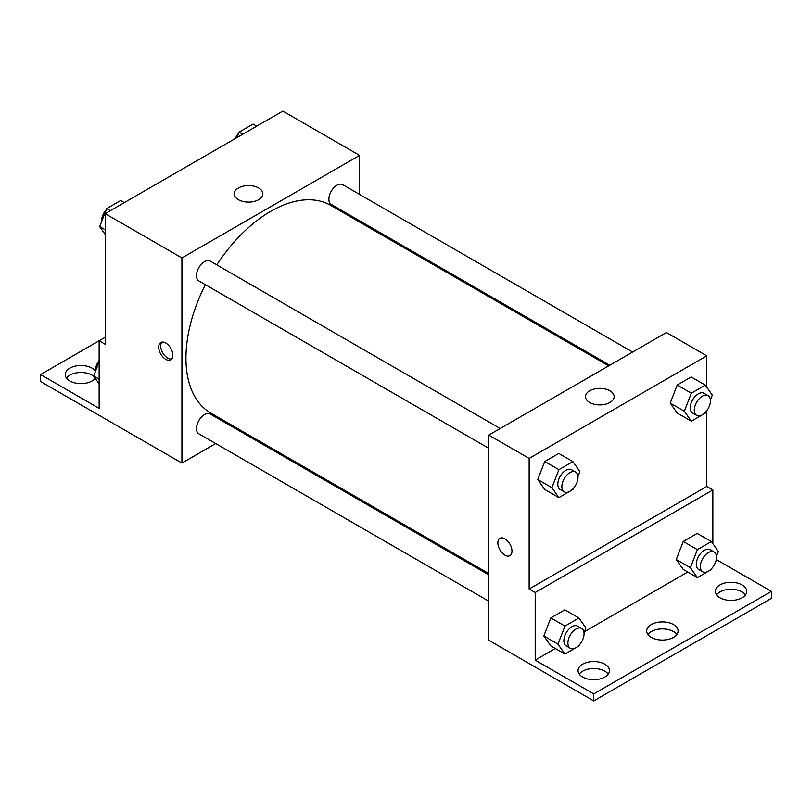 <?xml version="1.0" encoding="UTF-8"?>
<svg xmlns="http://www.w3.org/2000/svg" width="812" height="812" viewBox="0 0 812 812"><rect width="100%" height="100%" fill="white"/><g stroke="black" fill="none" stroke-linecap="round" stroke-linejoin="round"><path stroke-width="1.22" d="M105.205 337.274L99.145 340.766L99.145 408.365L40.6 374.565L99.145 340.766L105.205 344.268L105.205 213.647L282.85 111.082L359.564 155.376L359.564 194.403M165.76 359.34A9.988 5.765 60 0 1 159.233 350.54A9.988 5.765 60 0 1 160.766 342.532A9.988 5.765 60 0 1 170.764 348.297A9.988 5.765 60 0 1 170.764 359.838A9.988 5.765 60 0 1 165.76 359.34M40.6 374.565L40.6 381.559L181.918 463.073L181.918 257.942L105.205 213.647M500.192 428.503L210.237 261.099A11.419 6.597 120 0 0 201.437 264.164A11.419 6.597 120 0 0 196.453 275.654A11.419 6.597 120 0 0 198.818 280.881L488.773 448.285M488.773 574.835L210.237 414.018A11.419 6.597 120 0 0 201.437 417.084A11.419 6.597 120 0 0 196.453 428.574A11.419 6.597 120 0 0 198.818 433.801L488.773 601.205M239.662 429.741L238.555 430.37M215.718 443.565L181.918 463.073M359.564 220.773L359.564 222.052M181.918 257.942L359.564 155.376M632.619 352.043L342.664 184.639A11.419 6.597 120 0 0 333.864 187.704A11.419 6.597 120 0 0 328.88 199.194A11.419 6.597 120 0 0 331.245 204.421L609.782 365.238M608.675 365.867L330.697 205.375A119.912 69.233 120 0 0 216.774 264.874M205.345 284.657A119.912 69.233 120 0 0 185.948 358.173A119.912 69.233 120 0 0 210.785 413.064L488.773 573.556M258.663 187.988A14.322 8.272 180 0 1 262.855 193.835A14.322 8.272 180 0 1 248.533 202.107A14.322 8.272 180 0 1 234.211 193.835A14.322 8.272 180 0 1 243.052 186.192A14.322 8.272 180 0 1 258.663 187.988M161.892 342.126A9.988 5.765 -120 0 0 161.578 350.297A9.988 5.765 -120 0 0 167.8 358.163A9.988 5.765 -120 0 0 171.677 359.066M66.493 378.067A15.702 9.064 180 0 1 92.081 375.154A15.702 9.064 180 0 1 93.898 376.413M95.258 378.341A15.702 9.064 180 0 1 77.627 383.426A15.702 9.064 180 0 1 65.275 374.565A15.702 9.064 180 0 1 74.968 366.192A15.702 9.064 180 0 1 92.081 368.161A15.702 9.064 180 0 1 95.532 371.165M706.795 410.72L706.795 486.459L529.15 589.025L535.199 592.527L535.199 660.126L593.745 693.925L593.745 700.918L488.773 640.242L488.773 435.1L666.419 332.534L706.795 355.839L706.795 387.253M499.928 538.336A9.988 5.765 -120 0 0 498.395 546.344A9.988 5.765 -120 0 0 504.922 555.154A9.988 5.765 60 0 1 498.395 546.344A9.988 5.765 60 0 1 499.928 538.336A9.988 5.765 60 0 1 509.916 544.111A9.988 5.765 60 0 1 509.916 555.641A9.988 5.765 60 0 1 504.922 555.154A9.988 5.765 -120 0 0 509.916 555.641M529.15 589.025L529.15 458.415L488.773 435.1M670.204 403.077L677.198 413.034L670.204 403.077L677.198 385.061L670.204 403.077L684.333 411.237L691.327 393.211L705.313 385.142L712.307 395.089L710.398 400.001M691.185 376.981L677.198 385.061L691.185 376.981L705.313 385.142M537.767 479.537L544.761 489.484L537.767 479.537L544.761 461.52L537.767 479.537L551.906 487.697L558.889 469.671L572.876 461.602L579.869 471.549L577.971 476.461M558.747 453.441L544.761 461.52L558.747 453.441L572.876 461.602M529.15 458.415L706.795 355.839M609.934 390.795A14.322 8.272 180 0 1 614.126 396.642A14.322 8.272 180 0 1 599.804 404.904A14.322 8.272 180 0 1 585.482 396.642A14.322 8.272 180 0 1 594.323 388.999A14.322 8.272 180 0 1 609.934 390.795M706.795 486.459L712.855 489.961L712.855 543.675M716.275 559.529L771.4 591.359L771.4 598.353L593.745 700.918M771.4 591.359L593.745 693.925M647.895 634.487A15.702 9.064 180 0 1 673.493 631.574A15.702 9.064 180 0 1 676.873 634.487M716.539 594.851A15.702 9.064 180 0 1 731.023 589.289A15.702 9.064 180 0 1 745.507 594.851M579.26 674.112A15.702 9.064 180 0 1 593.745 668.54A15.702 9.064 180 0 1 608.239 674.112M712.855 489.961L535.199 592.527M543.827 635.958L550.82 645.905L543.827 635.958L550.82 617.932L543.827 635.958L557.956 644.119L564.949 626.093L578.936 618.013L585.929 627.96L584.021 632.883M564.807 609.853L550.82 617.932L564.807 609.853L578.936 618.013M676.254 559.498L683.247 569.445L676.254 559.498L683.247 541.472L676.254 559.498L690.393 567.659L697.386 549.633L711.373 541.553L718.366 551.51L716.458 556.423M697.234 533.403L683.247 541.472L697.234 533.403L711.373 541.553M687.754 572.044L584.498 631.665M555.327 648.504L535.199 660.126M673.493 624.58A15.702 9.064 180 0 1 678.091 630.985A15.702 9.064 180 0 1 662.389 640.049A15.702 9.064 180 0 1 646.687 630.985A15.702 9.064 180 0 1 656.38 622.611A15.702 9.064 180 0 1 673.493 624.58M719.919 597.774A15.702 9.064 180 0 1 715.321 591.359A15.702 9.064 180 0 1 731.023 582.295A15.702 9.064 180 0 1 746.725 591.359A15.702 9.064 180 0 1 737.032 599.733A15.702 9.064 180 0 1 719.919 597.774M582.64 677.025A15.702 9.064 180 0 1 578.042 670.611A15.702 9.064 180 0 1 593.745 661.547A15.702 9.064 180 0 1 609.447 670.611A15.702 9.064 180 0 1 599.753 678.994A15.702 9.064 180 0 1 582.64 677.025M573.313 488.469L572.876 489.575L558.889 497.644L551.906 487.697M575.637 472.066L571.597 469.732A11.419 6.597 120 0 0 562.797 472.797A11.419 6.597 120 0 0 557.814 484.287A11.419 6.597 120 0 0 560.178 489.514L564.218 491.849A11.419 6.597 120 0 0 575.637 485.251A11.419 6.597 120 0 0 575.637 472.066A11.419 6.597 120 0 0 566.837 475.121A11.419 6.597 120 0 0 561.853 486.621A11.419 6.597 120 0 0 564.218 491.849M558.889 497.644L544.761 489.484M558.889 469.671L544.761 461.52M705.74 412.009L705.313 413.115L691.327 421.184L684.333 411.237M708.064 395.606L704.034 393.272A11.419 6.597 120 0 0 695.234 396.337A11.419 6.597 120 0 0 690.241 407.827A11.419 6.597 120 0 0 692.606 413.054L696.645 415.389A11.419 6.597 120 0 0 708.064 408.791A11.419 6.597 120 0 0 708.064 395.606A11.419 6.597 120 0 0 699.264 398.662A11.419 6.597 120 0 0 694.28 410.161A11.419 6.597 120 0 0 696.645 415.389M691.327 421.184L677.198 413.034M691.327 393.211L677.198 385.061M579.362 644.88L578.936 645.987L564.949 654.066L557.956 644.119M581.697 628.478L577.657 626.153A11.419 6.597 120 0 0 568.857 629.209A11.419 6.597 120 0 0 563.873 640.698A11.419 6.597 120 0 0 566.238 645.926L570.268 648.26A11.419 6.597 120 0 0 581.697 641.673A11.419 6.597 120 0 0 581.697 628.478A11.419 6.597 120 0 0 572.896 631.543A11.419 6.597 120 0 0 567.903 643.033A11.419 6.597 120 0 0 570.268 648.26M564.949 654.066L550.82 645.905M564.949 626.093L550.82 617.932M711.799 568.42L711.373 569.527L697.386 577.606L690.393 567.659M714.124 552.018L710.084 549.694A11.419 6.597 120 0 0 701.284 552.749A11.419 6.597 120 0 0 696.3 564.238A11.419 6.597 120 0 0 698.665 569.476L702.705 571.8A11.419 6.597 120 0 0 714.124 565.213A11.419 6.597 120 0 0 714.124 552.018A11.419 6.597 120 0 0 705.323 555.083A11.419 6.597 120 0 0 700.34 566.573A11.419 6.597 120 0 0 702.705 571.8M697.386 577.606L683.247 569.445M697.386 549.633L683.247 541.472M105.205 234.455L99.693 226.619L106.687 208.593L120.673 200.523L124.307 202.614M105.205 229.796L99.693 226.619M110.32 210.694L106.687 208.593M106.26 209.699A11.419 6.597 120 0 0 101.571 220.874A11.419 6.597 120 0 0 101.601 221.706M237.023 137.543L239.124 132.133L253.111 124.063L256.744 126.154M242.758 134.234L239.124 132.133M238.687 133.239A11.419 6.597 120 0 0 235.328 138.517M99.145 383.873L93.634 376.047L99.145 361.847M99.145 379.224L93.634 376.047M99.145 360.416A11.419 6.597 120 0 0 95.511 370.302A11.419 6.597 120 0 0 95.542 371.125"/></g></svg>
